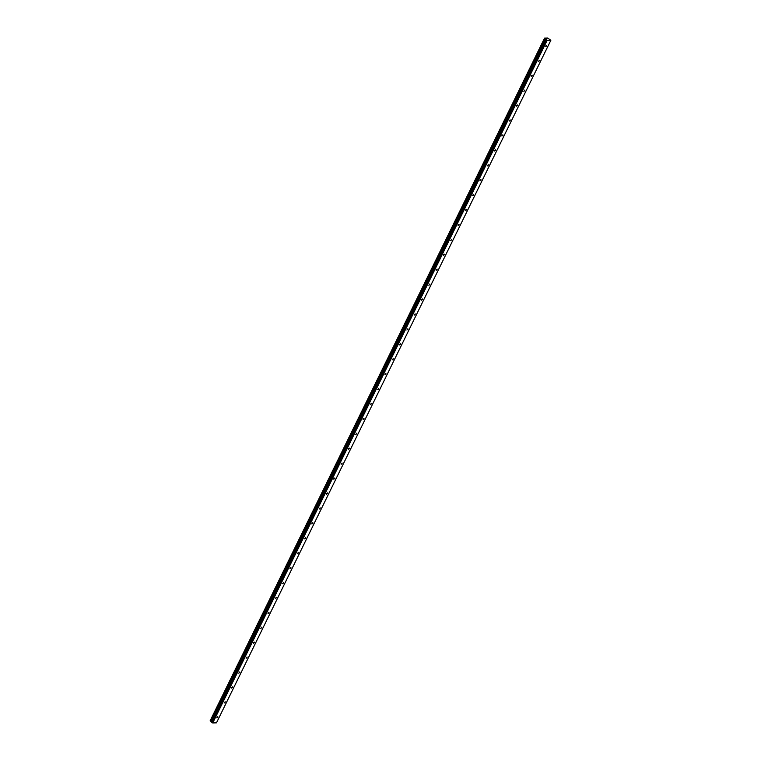 <?xml version="1.0" encoding="UTF-8"?>
<svg xmlns="http://www.w3.org/2000/svg" width="761" height="761" viewBox="0 0 761 761"><rect width="100%" height="100%" fill="white"/><g stroke="black" fill="none" stroke-linecap="round" stroke-linejoin="round"><path stroke-width="1.14" d="M546.721 45.907L546.731 45.318L545.789 45.945L545.78 46.535L546.721 45.907M217.817 717.281L217.827 716.691L216.885 717.309L216.875 717.908L217.817 717.281M225.132 702.365L225.132 701.775L224.181 702.983L225.132 702.365M232.438 687.449L232.447 686.85L231.496 688.068L232.438 687.449M239.744 672.524L239.753 671.934L238.802 673.143L239.744 672.524M247.059 657.609L247.059 657.009L246.107 658.227L247.059 657.609M254.364 642.684L254.374 642.094L253.432 642.712L253.423 643.311L254.364 642.684M261.67 627.768L261.679 627.178L260.728 628.386L261.67 627.768M268.985 612.852L268.994 612.253L268.034 613.471L268.985 612.852M276.291 597.927L276.3 597.337L275.349 598.546L276.291 597.927M283.596 583.012L283.606 582.412L282.654 583.63L283.596 583.012M290.911 568.087L290.921 567.497L289.97 568.115L289.96 568.714L290.911 568.087M298.217 553.171L298.226 552.581L297.275 553.789L298.217 553.171M305.522 538.255L305.532 537.656L304.581 538.874L305.522 538.255M312.838 523.33L312.847 522.74L311.896 523.359L311.896 523.948L312.838 523.33M320.143 508.415L320.153 507.815L319.201 509.033L320.143 508.415M327.449 493.489L327.458 492.9L326.517 493.518L326.507 494.117L327.449 493.489M334.764 478.574L334.773 477.984L333.822 478.602L333.822 479.192L334.764 478.574M342.07 463.658L342.079 463.059L341.128 464.277L342.07 463.658M349.375 448.733L349.385 448.143L348.443 448.762L348.433 449.361L349.375 448.733M356.69 433.818L356.7 433.218L355.748 434.436L356.69 433.818M363.996 418.892L364.005 418.303L363.064 418.921L363.054 419.52L363.996 418.892M371.301 403.977L371.311 403.387L370.36 404.595L371.301 403.977M378.617 389.061L378.626 388.462L377.675 389.68L378.617 389.061M385.922 374.136L385.932 373.546L384.99 374.165L384.98 374.764L385.922 374.136M393.237 359.221L393.237 358.631L392.286 359.839L393.237 359.221M400.543 344.295L400.552 343.706L399.611 344.324L399.601 344.923L400.543 344.295M407.848 329.38L407.858 328.79L406.907 329.998L407.848 329.38M415.164 314.464L415.173 313.865L414.212 315.083L415.164 314.464M422.469 299.539L422.479 298.949L421.537 299.568L421.527 300.167L422.469 299.539M429.775 284.624L429.784 284.034L428.833 285.242L429.775 284.624M437.09 269.698L437.099 269.109L436.148 269.727L436.139 270.326L437.09 269.698M444.395 254.783L444.405 254.193L443.463 254.811L443.454 255.401L444.395 254.783M451.701 239.867L451.711 239.268L450.759 240.486L451.701 239.867M459.016 224.942L459.026 224.352L458.074 224.971L458.074 225.57L459.016 224.942M466.322 210.026L466.331 209.437L465.39 210.055L465.38 210.645L466.322 210.026M473.627 195.101L473.637 194.512L472.695 195.13L472.686 195.729L473.627 195.101M480.942 180.186L480.952 179.596L480.001 180.214L480.001 180.804L480.942 180.186M488.248 165.27L488.258 164.671L487.306 165.888L488.248 165.27M495.554 150.345L495.563 149.755L494.621 150.374L494.612 150.973L495.554 150.345M502.869 135.429L502.878 134.84L501.937 135.458L501.927 136.048L502.869 135.429M510.174 120.504L510.184 119.915L509.242 120.533L509.233 121.132L510.174 120.504M517.48 105.589L517.49 104.999L516.548 105.617L516.538 106.207L517.48 105.589M524.795 90.673L524.805 90.074L523.853 91.291L524.795 90.673M532.101 75.748L532.11 75.158L531.168 75.777L531.159 76.376L532.101 75.748M539.416 60.832L539.416 60.243L538.465 61.451L539.416 60.832M212.738 722.95L211.32 721.704L545.704 39.144L544.524 38.155L547.777 38.05L550.859 40.276L216.476 722.836L212.738 722.95L547.121 40.39L550.859 40.276M544.79 38.431L210.407 720.99L211.32 721.647L545.685 39.115L211.32 721.704M545.704 39.144L547.121 40.39M212.462 722.836L546.845 40.276M210.407 720.99L544.524 38.155M379.672 381.518L378.892 380.909L546.065 39.667M211.682 722.227L378.854 380.985L379.634 381.594M544.534 38.221L210.15 720.781M378.892 380.909L379.768 381.603M211.644 721.961L546.027 39.401M210.464 721.019L544.847 38.459"/></g></svg>
